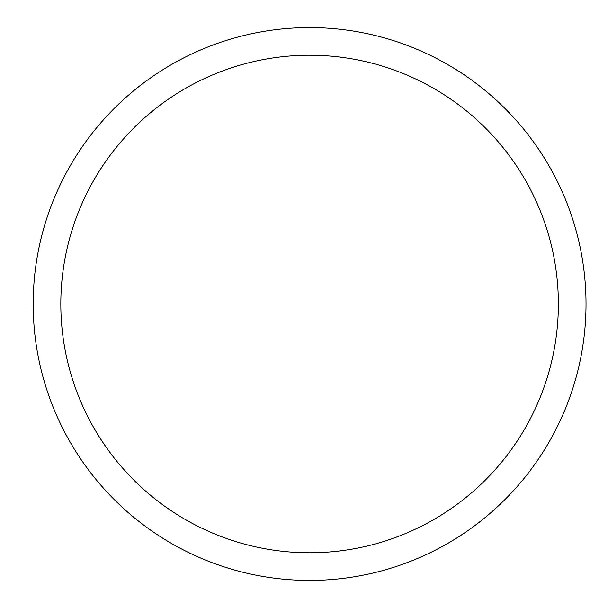 <?xml version="1.0" encoding="UTF-8"?>
<svg xmlns="http://www.w3.org/2000/svg" width="608" height="608" viewBox="0 0 608 608"><rect width="100%" height="100%" fill="white"/><g stroke="black" fill="none" stroke-linecap="round" stroke-linejoin="round"><path stroke-width="0.91" d="M60.823 304A248.771 248.771 0 0 1 433.983 88.555A248.771 248.771 0 0 1 433.983 519.445A248.771 248.771 0 0 1 60.823 304M33.182 304A276.412 276.412 0 0 1 447.807 64.615A276.412 276.412 0 0 1 447.807 543.385A276.412 276.412 0 0 1 33.182 304"/></g></svg>
